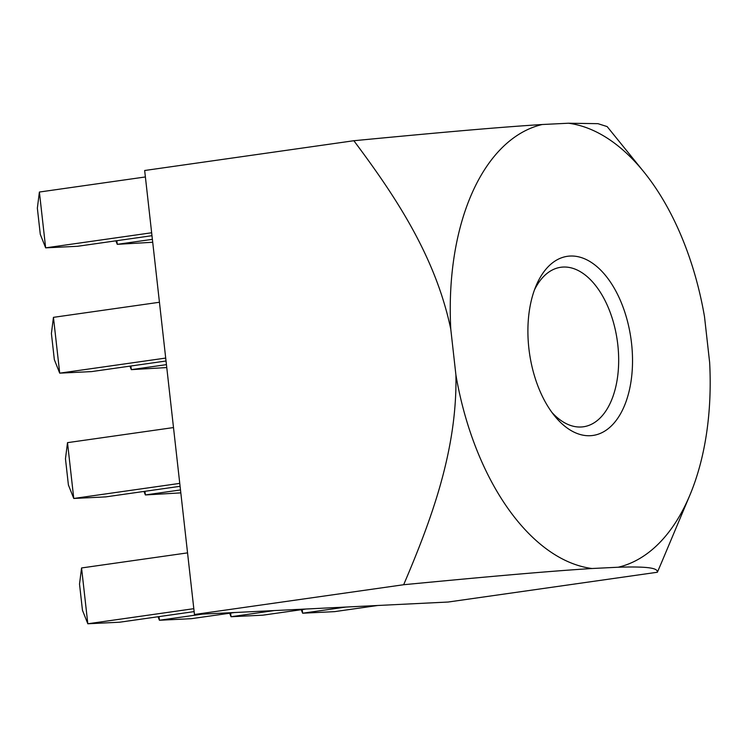 <?xml version="1.0" encoding="UTF-8"?>
<svg xmlns="http://www.w3.org/2000/svg" width="747" height="747" viewBox="0 0 747 747"><rect width="100%" height="100%" fill="white"/><g stroke="black" fill="none" stroke-linecap="round" stroke-linejoin="round"><path stroke-width="1.12" d="M618.227 567.225A224.791 127.326 81.9 0 0 689.854 495.196A224.791 127.326 81.9 0 0 709.65 362.575L704.505 316.7A224.791 127.326 81.9 0 0 643.839 171.885L607.152 126.588L597.955 123.666L568.42 123.227L542.201 124.516C493.039 127.578 422.372 134.161 353.854 140.725C394.752 195.369 435.38 255.782 450.777 329.166L455.922 375.05C457.323 449.993 431.29 520.033 403.66 584.724C471.889 578.178 542.434 571.614 592.007 568.514L618.227 567.225C653.597 566.133 657.547 569.046 657.379 572.249L662.337 560.67M657.379 572.249L448.191 602.026L194.463 614.501L144.666 170.503L353.854 140.725M403.66 584.724L194.463 614.501M590.289 435.706A90.48 51.254 -98.1 0 1 554.601 415.902A90.48 51.254 -98.1 0 1 536.085 285.765A90.48 51.254 -98.1 0 1 623.428 308.156A90.48 51.254 -98.1 0 1 590.289 435.706M455.922 375.05A224.791 127.326 81.9 0 0 592.007 568.514M643.839 171.885A224.791 127.326 81.9 0 0 568.42 123.227M542.201 124.516A224.791 127.326 81.9 0 0 450.777 329.166M193.818 608.684L87.819 623.773L81.563 567.953L79.518 584.07L82.459 610.29L87.819 623.773L119.716 622.204L194.145 611.606M81.563 567.953L187.553 552.873M179.756 483.384L73.766 498.464L67.51 442.654L65.465 458.77L68.397 484.98L73.766 498.464L105.663 496.895L180.083 486.306M67.51 442.654L173.5 427.564M165.703 358.074L59.713 373.155L53.448 317.344L51.403 333.461L54.344 359.671L59.713 373.155L91.61 371.595L166.03 360.997M53.448 317.344L159.447 302.255M151.65 232.765L45.651 247.855L39.395 192.035L37.35 208.152L40.291 234.371L45.651 247.855L77.548 246.286L151.977 235.688M39.395 192.035L145.385 176.955M158.037 616.751L159.428 620.253L191.325 618.684L234.605 612.521M159.018 616.611L159.428 620.253L202.708 614.09M143.975 491.442L145.376 494.944L180.821 492.871M144.965 491.302L145.376 494.944L180.494 489.948M129.922 366.142L131.313 369.644L166.768 367.561M130.912 366.002L131.313 369.644L166.441 364.639M115.869 240.833L117.26 244.334L152.715 242.261M116.849 240.693L117.26 244.334L152.388 239.339M229.637 613.231L231.038 616.733L262.925 615.164L306.205 609.001M230.627 613.091L231.038 616.733L274.308 610.57M301.246 609.711L302.638 613.212L334.535 611.644L377.814 605.481M302.236 609.571L302.638 613.212L345.917 607.05M551.921 412.419A80.545 45.623 81.9 0 0 581.073 426.995A80.545 45.623 81.9 0 0 583.454 426.77A80.545 45.623 81.9 0 0 617.554 342.686A80.545 45.623 81.9 0 0 563.135 267.053A80.545 45.623 81.9 0 0 560.754 267.286A80.545 45.623 81.9 0 0 534.478 289.864M689.854 495.196L662.328 560.67"/></g></svg>

